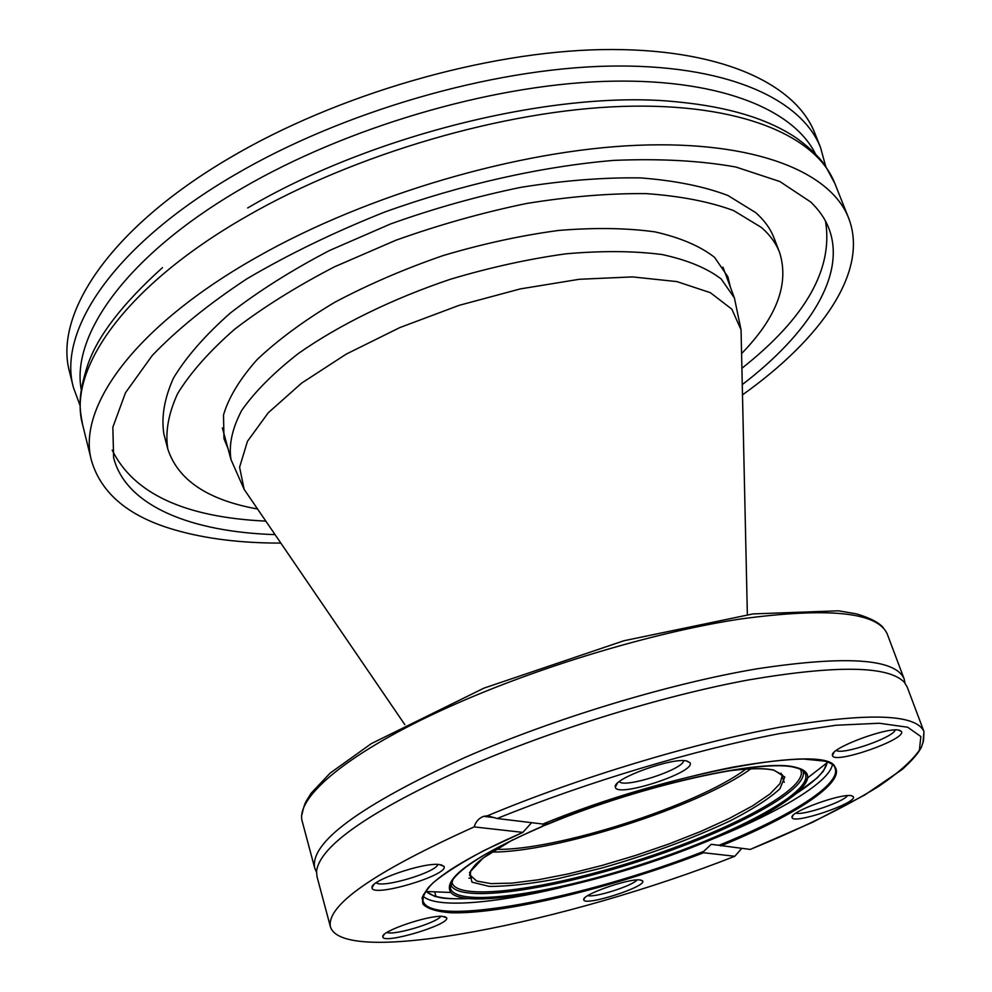 <?xml version="1.0" encoding="UTF-8"?>
<svg xmlns="http://www.w3.org/2000/svg" width="992" height="992" viewBox="0 0 992 992"><rect width="100%" height="100%" fill="white"/><g stroke="black" fill="none" stroke-linecap="round" stroke-linejoin="round"><path stroke-width="1.49" d="M742.487 394.853C821.054 338.979 869.438 271.225 848.557 217.893C830.614 171.876 754.974 140.418 636.74 145.316C518.729 150.251 367.511 194.395 257.92 256.568C134.106 326.157 76.545 408.084 91.574 460.933C101.395 493.718 129.059 516.683 174.555 529.827C205.418 538.755 240.833 543.17 280.823 543.083M820.558 147.585L814.705 132.891C795.262 83.154 719.026 47.566 601.896 49.6C485.001 51.696 336.561 94.624 229.623 157.964C108.798 228.842 53.556 314.91 69.601 372.112L73.408 387.475C57.536 331.018 113.162 245.656 234.509 174.989C341.905 111.836 490.829 68.696 607.91 66.129C725.239 63.612 801.375 98.493 820.558 147.585L825.741 166.47M741.57 353.574C776.748 317.477 789.421 283.811 779.625 252.588L774.12 238.204C770.561 228.867 764.435 220.348 755.743 212.648L727.93 195.486C703.973 186.397 674.845 180.544 640.559 177.903C603.744 177.345 563.915 180.47 521.073 187.302C477.35 196.255 433.888 208.456 390.699 223.907L329.567 250.48C291.623 270.283 258.478 291.189 230.132 313.199C205.121 335.333 186.236 356.946 173.488 378.051C164.337 398.437 161.15 417.124 163.916 434.124L167.809 449.016C178.014 480.116 207.923 500.104 257.536 508.983M779.625 252.588C776.116 243.387 770.04 234.992 761.372 227.428L733.634 210.589C709.702 201.723 680.574 196.069 646.263 193.626C609.398 193.242 569.495 196.528 526.566 203.484C482.732 212.536 439.158 224.787 395.82 240.262L334.478 266.823C296.385 286.564 263.091 307.384 234.608 329.27C209.473 351.255 190.476 372.694 177.618 393.601C168.367 413.788 165.106 432.252 167.809 449.016M825.518 221.129C833.429 268.968 805.554 318.023 741.904 368.268M265.819 521.122C184.822 517.316 133.598 493.656 112.183 450.145M275.044 534.626C191.778 531.985 126.046 506.354 113.621 457.758L112.852 427.217L125.5 392.745L152.26 355.471C177.01 329.654 208.568 304.098 246.934 278.789C288.709 254.212 334.688 231.942 384.859 211.99C461.776 184.376 541.52 166.52 613.552 160.406C659.68 158.447 700.476 160.654 735.94 167.04L779.873 181.536L810.712 201.996C819.07 210.006 825.084 218.724 828.766 228.148C846.97 274.896 808.43 334.006 742.264 384.611M227.974 448.533L223.956 438.576L223.51 414.954C228.631 397.519 239.828 379.08 257.089 359.625C277.81 339.983 303.701 320.862 334.763 302.287C368.268 284.518 404.389 268.944 443.139 255.564C482.434 243.883 520.874 235.513 558.459 230.466C594.53 227.49 626.708 227.962 654.993 231.88C680.363 237.646 700.203 246.115 714.513 257.312L727.892 276.78L730.422 287.221M316.485 872.067L314.712 868.05C309.678 842.617 359.761 805.752 464.95 757.479C553.759 718.592 669.55 683.538 756.921 668.831C846.25 655.303 895.317 658.626 904.109 678.813L905.014 683.116M471.671 877.734L468.881 878.23M741.681 848.482L734.787 856.27L703.613 852.748L703.675 851.396L711.276 844.328L750.274 849.425M531.576 822.728L522.871 832.387L474.151 826.906C475.788 821.562 478.975 818.028 483.736 816.329L487.531 815.759L497.153 818.499L542.884 824.042M686.972 761.05C672.75 756.871 611.866 779.042 615.362 787.028C615.61 798.51 696.582 772.148 689.998 762.724L686.972 761.05M851.694 795.782C841.997 792.782 789.173 812.002 792.05 817.433C792.087 825.146 858.092 802.813 853.318 796.675L851.694 795.782M899.868 730.41C889.638 725.846 828.99 748.414 832.499 755.396C832.809 765.08 907.32 739.226 901.406 731.451L899.868 730.41M437.918 864.429C436.071 872.427 382.032 888.51 376.191 882.768M439.084 864.491C422.518 862.42 369.297 880.921 372.037 887.741C371.826 898.132 449.698 874.932 443.982 866.351L439.084 864.491M734.787 856.27C567.945 922.101 343.455 967.56 330.448 926.9C326.083 905.436 373.984 872.104 474.151 826.906M442.246 916.323C427.602 915.232 380.482 931.476 382.813 936.783C382.478 944.954 451.224 924.346 446.586 917.687L442.246 916.323M639.964 879.941C628.283 878.366 581.349 894.908 583.767 899.719C583.569 906.874 646.97 886.699 642.692 880.958L639.964 879.941M440.845 916.323C436.976 922.808 393.712 935.766 386.992 932.443M637.025 879.954C632.598 885.819 594.816 897.847 587.822 895.615M683.637 760.69C683.314 769.494 624.737 788.566 619.293 781.659M895.218 729.988C893.184 737.664 842.741 755.172 836.318 750.473M847.49 795.646C843.597 801.982 802.95 815.746 795.968 813.105M703.787 842.716L697.339 845.296L701.022 843.064L703.787 842.716M541.967 826.46L545.699 823.955L549.419 823.546L541.967 826.46C472.44 857.187 442.06 879.185 450.814 892.465C467.145 911.958 598.238 885.087 697.326 845.296C598.126 885.112 467.616 911.859 450.814 892.465L426.238 891.486C432.487 897.326 446.921 899.682 469.526 898.529M703.675 851.396C585.379 898.194 430.181 928.438 422.952 900.798L422.431 900.017C423.956 896.557 417.967 903.08 427.998 887.989C441.899 872.638 473.519 854.1 522.871 832.387L484.108 850.479C462.086 862.209 445.148 872.923 433.281 882.62C424.564 891.498 421.178 898.74 423.113 904.357C427.936 908.957 437.224 911.76 450.976 912.776C503.924 914.376 613.54 887.617 703.613 852.748M922.969 742.921L923.974 731.588L907.159 686.935L904.369 682.335C888.621 665.731 836.678 664.938 748.551 679.929C662.619 695.801 552.755 729.703 467.716 766.729C370.5 810.762 320.106 845.531 316.547 871.063L316.956 876.432L330.448 926.9M750.832 768.862C699.298 806.471 555.545 852.624 491.759 852.041M745.786 769.147C697.785 805.392 556.152 850.863 496.025 849.338M162.477 267.642C122.475 303.763 97.576 336.139 87.78 364.783C77.165 397.755 79.72 408.679 82.658 424.874C67.208 370.239 123.814 286.614 246.413 216.479C354.925 153.822 505.015 110.174 622.579 106.404C740.367 102.684 816.255 135.842 834.818 183.384L825.58 166.234C822.145 160.902 812.907 149.742 795.658 137.504C767.386 118.705 728.289 106.876 678.379 102.015C559.624 89.082 373.922 133.548 247.69 207.96M81.245 389.682C71.027 334.85 127.15 254.795 242.036 188.306C345.538 127.881 487.965 85.808 601.896 81.48C716.013 77.227 792.831 108.215 815.474 153.946M314.712 868.05L302.374 821.922C294.364 797.965 348.254 751.986 449.798 706.577C537.565 667.095 652.389 632.549 739.437 619.144C828.494 607.054 877.784 612.052 887.282 634.124L904.109 678.813M750.064 849.512L812.684 822.232L864.776 794.976L902.274 769.408C912.144 760.442 918.542 753.015 921.444 747.137L923.502 740.838L923.974 731.588C916.162 713.831 868.124 712.38 779.861 727.21C693.396 743.045 577.728 777.964 487.531 815.759M497.153 818.499C586.694 782.167 694.76 749.778 779.6 733.596L836.058 725.251L879.296 723.242L907.692 727.235L920.849 736.523L919.423 750.163C911.784 761.05 898.157 773.152 878.54 786.47C844.824 807.252 801.982 828.258 750.026 849.512M720.787 845.928C807.885 810.514 861.924 770.982 824.364 761.087L803.247 759.004C784.35 759.525 761.149 762.191 733.646 767.002C675.825 778.311 603.917 799.775 542.76 824.092C669.464 771.826 830.006 743.603 835.128 767.523L835.165 768.453C841.117 784.474 789.93 816.503 719.274 845.184M422.989 896.123C435.823 908.486 492.912 903.836 561.063 887.493M699.348 844.304L702.944 842.902M715.12 838.029C780.047 811.642 829.176 782.204 832.412 764.671M422.319 898.541L422.952 900.798L423.572 894.362M795.981 793.724C815.015 781.485 825.381 771.181 827.068 762.786L827.154 761.98M795.857 793.898L817.247 777.877L823.422 771.131L827.068 762.786L807.649 777.889C806.818 782.514 802.801 787.896 795.596 794.034C776.835 809.187 746.257 825.406 703.861 842.679C766.99 816.776 801.586 795.175 807.649 777.889C808.22 772.917 804.276 769.408 795.832 767.374C764.423 757.9 641.117 785.044 548.973 823.534M547.832 823.596L542.364 825.877M453.059 879.16L450.356 888.138C455.489 907.754 547.1 894.846 638.873 865.21C730.757 835.884 812.758 793.042 805.504 774.12L805.479 773.338C804.289 770.883 800.916 768.974 795.373 767.634C764.162 758.173 641.291 785.205 549.419 823.546M512.306 840.05L483.129 858.043L469.551 872.489L471.981 882.148L489.118 886.377C507.011 886.513 529.604 884.021 556.909 878.9L600.892 868.298C648.644 854.707 691.796 838.86 730.335 820.768C752.928 809.137 769.445 798.461 779.923 788.764L784.746 777.046L773.934 770.09C764.014 767.907 748.414 768.242 727.136 771.069M726.28 771.218C747.931 768.292 763.728 767.944 773.686 770.176L782.49 774.938L779.948 783.68L769.916 794.022L752.618 805.839L729.194 818.487L700.96 831.346L669.315 843.832L635.723 855.402L601.685 865.557L568.689 873.816L538.234 879.792L511.822 883.14L490.879 883.612L476.706 881.032L470.406 875.415L470.568 871.1M451.794 881.206C453.084 902.472 544.943 890.283 637.335 860.411C729.852 830.912 811.63 787.35 800.308 769.308M450.529 883.45L450.641 884.12C455.7 903.762 546.629 891.126 637.744 861.688C728.971 832.586 810.266 789.93 802.937 771.007L802.64 770.4M249.984 497.934L244.131 489.341L239.593 467.207L247.467 441.304L268.249 412.784L301.618 383.123L346.27 354.094L399.85 327.571L459.122 305.35L520.254 288.92L579.266 279.285L632.462 276.904L676.866 281.592L710.371 292.69L731.848 309.169L741.049 329.803L741.284 340.194M747.36 614.668L741.049 329.803L734.402 297.947L721.221 279C707.048 268.15 687.344 260.003 662.098 254.535C633.938 250.902 601.859 250.666 565.874 253.828C528.364 259.024 489.974 267.468 450.715 279.161C392.485 298.728 339.301 324.806 298.468 353.425C273.73 372.719 254.832 391.691 241.763 410.341C232.24 428.346 228.644 444.763 230.987 459.581L244.131 489.341L404.823 724.644M82.658 424.874L91.574 460.933M834.818 183.384L848.557 217.893M80.178 405.84L73.408 387.475M301.94 814.63C303.428 807.674 304.966 802.987 306.553 800.569L311.19 793.154L330.175 773.066L371.343 743.616L483.922 688.15L623.906 640.745L753.064 613.912L838.5 610.812L856.369 613.837C870.418 618.066 879.42 622.765 883.401 627.948M711.276 844.328L719.597 845.358M373.786 884.678L372.037 887.741M440.932 864.726L443.982 866.351M384.016 934.65L382.813 936.783M444.49 916.558L446.586 917.687M436.058 896.718L434.657 891.82M584.685 897.958L583.767 899.719M640.931 880.053L642.692 880.958M617.272 783.407L615.362 787.028M686.303 760.926L689.998 762.724M833.888 752.568L832.499 755.396M898.479 730.112L901.406 731.451M793.03 815.449L792.05 817.433M851.285 795.708L853.318 796.675M784.25 782.316L781.064 773.214M701.022 843.064L702.001 843.188M545.699 823.955L547.051 824.116M483.736 816.329L494.772 817.681M834.371 766.246L835.165 768.453M542.004 826.634C488.535 849.896 458.068 868.769 450.616 883.264L449.934 887.493L450.641 883.897M469.724 873.109L470.406 875.415L469.551 875.403L470.654 870.951C475.131 865.16 474.883 861.106 513.1 839.666M781.808 775.434L781.014 773.165M802.813 770.821L805.504 774.12M426.238 891.486L434.434 896.26L440.026 897.574C444.614 898.665 454.51 899.012 469.724 898.616M734.402 297.947L722.97 267.17M230.987 459.581L222.369 427.887"/></g></svg>
